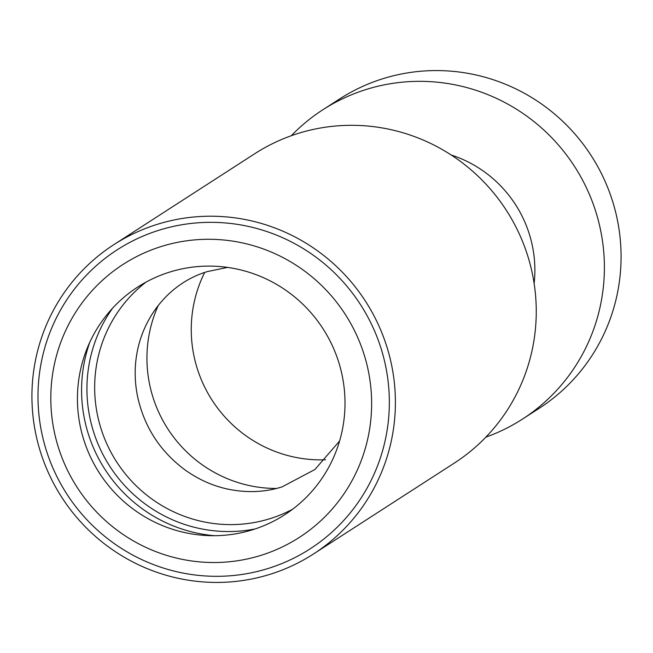<?xml version="1.0" encoding="UTF-8"?>
<svg xmlns="http://www.w3.org/2000/svg" width="653" height="653" viewBox="0 0 653 653"><rect width="100%" height="100%" fill="white"/><g stroke="black" fill="none" stroke-linecap="round" stroke-linejoin="round"><path stroke-width="0.98" d="M339.519 99.011A184.073 180.759 57.2 0 1 382.829 78.727A184.073 180.759 -122.8 0 1 603.078 176.971A184.073 180.759 -122.8 0 1 539.158 408.337L522.473 419.104A184.073 180.759 -122.8 0 0 586.394 187.738A184.073 180.759 -122.8 0 0 366.145 89.494A184.073 180.759 57.2 0 0 322.835 109.777L339.519 99.011M291.311 135.71A184.073 180.759 57.2 0 1 322.835 109.777M485.865 437.151A184.073 180.759 -122.8 0 0 522.473 419.104M534.138 283.492A119.646 117.491 -122.8 0 0 451.215 155.006M254.703 153.749A184.073 180.759 57.2 0 1 298.021 133.465A184.073 180.759 57.2 0 1 518.262 231.709A184.073 180.759 57.2 0 1 454.341 463.075L313.481 553.989A184.073 180.759 -122.8 0 0 377.401 322.623A184.073 180.759 -122.8 0 0 157.153 224.371A184.073 180.759 57.2 0 0 113.842 244.663L254.703 153.749M313.481 553.989A184.073 180.759 -122.8 0 1 270.171 574.273A184.073 180.759 57.2 0 1 49.922 476.029A184.073 180.759 57.2 0 1 113.842 244.663M268.285 568.437A177.934 174.726 57.2 0 1 46.698 451.558A177.934 174.726 57.2 0 1 159.046 230.215A177.934 174.726 -122.8 0 1 380.634 347.086A177.934 174.726 -122.8 0 1 268.285 568.437M261.094 555.319A162.475 159.544 57.2 0 1 58.762 448.603A162.475 159.544 57.2 0 1 161.34 246.483A162.475 159.544 -122.8 0 1 363.68 353.208A162.475 159.544 -122.8 0 1 261.094 555.319M252.817 529.697A135.514 133.065 57.2 0 1 84.057 440.685A135.514 133.065 57.2 0 1 169.617 272.105A135.514 133.065 -122.8 0 1 338.376 361.117A135.514 133.065 -122.8 0 1 252.817 529.697M276.48 488.46A128.853 126.527 57.2 0 1 158.312 305.367M325.529 459.761A128.853 126.527 57.2 0 1 204.667 272.497M101.117 475.629A146.623 143.978 57.2 0 1 97.779 470.454M214.511 535.697A144.411 141.807 57.2 0 1 89.747 342.384M255.16 528.938A141.048 138.501 57.2 0 1 109.818 466.348A141.048 138.501 57.2 0 1 112.651 308.118M292.642 509.209A135.612 133.163 -122.8 0 1 270.179 518.604A135.612 133.163 57.2 0 1 110.414 451.215A135.612 133.163 57.2 0 1 146.06 282.096M339.593 441.004L314.934 469.483L282.096 486.877C264.669 492.395 246.263 493.072 226.877 488.909C212.005 485.571 197.957 479.18 184.742 469.711C160.026 451.223 144.321 426.907 137.628 396.771C125.515 338.066 159.863 285.532 207.556 271.542L227.554 267.404"/></g></svg>
